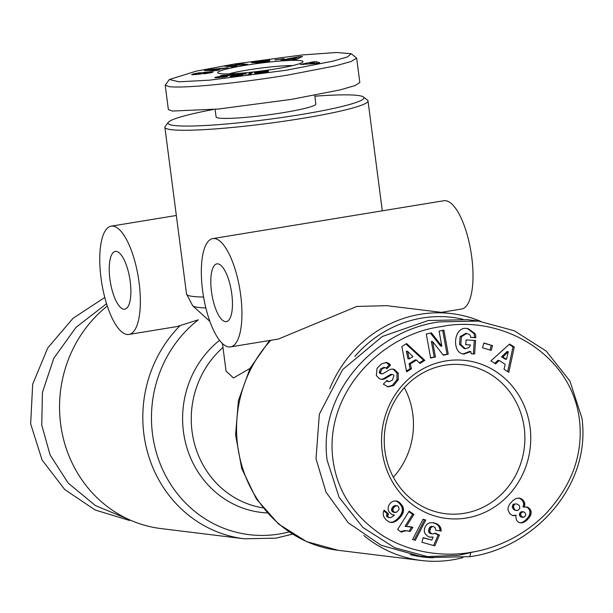 <?xml version="1.0" encoding="UTF-8"?>
<svg xmlns="http://www.w3.org/2000/svg" width="613" height="613" viewBox="0 0 613 613"><rect width="100%" height="100%" fill="white"/><g stroke="black" fill="none" stroke-linecap="round" stroke-linejoin="round"><path stroke-width="0.92" d="M288.984 531.923A119.673 112.118 97 0 1 279.038 534.038A119.673 112.118 97 0 1 159.449 461.918A119.673 112.118 97 0 1 198.298 319.81L176.866 326.583L128.929 334.437A54.871 18.505 80.7 0 1 127.09 334.476A54.871 18.505 80.7 0 1 101.383 280.624A54.871 18.505 80.7 0 1 111.183 226.151A54.871 18.505 80.7 0 1 113.022 226.113A54.871 18.505 80.7 0 1 138.73 279.965A54.871 18.505 80.7 0 1 128.929 334.437M470.807 552.344C452.563 555.738 416.357 556.443 382.933 535.816C354.598 516.958 338.077 492.507 333.365 462.463C322.377 394.274 381.271 334.231 441.483 326.591C503.066 313.818 577.592 356.536 580.113 428.548C581.277 459.359 569.868 487.726 545.876 513.648C519.326 540.39 488.339 549.777 470.807 552.344L469.803 556.658L430.694 557.493L394.787 547.769L362.927 527.471L339.119 497.396L327.12 460.148C317.733 390.282 377.96 329.756 439.314 321.886L478.416 321.051L514.307 330.775L546.168 351.057L569.898 380.972L581.99 418.395C591.369 487.948 531.394 548.811 469.803 556.658M463.106 353.946L469.589 351.471L470.861 351.632L463.911 354.061M465.757 344.629L470.546 344.996L465.757 344.698L466.087 339.916L475.573 340.506L474.631 353.992L471.144 353.77L470.861 351.632M464.286 348.59L459.551 344.33L460.148 336.568L461.42 336.721L460.823 344.483L465.313 348.728L468.953 347.579L470.546 344.996M460.148 336.568L465.872 333.357M464.378 354.107C451.452 354.007 453.344 326.905 466.164 328.415L467.972 328.545L475.067 333.61A8.337 7.808 -83 0 1 475.78 337.472L470.623 337.464A3.379 3.165 97 0 0 469.359 334.499L466.784 333.472L461.42 336.721M381.041 379.232L379.301 378.65L376.351 375.547L377.033 368.329L381.531 363.854L386.565 362.459L389.148 363.555L390.542 365.08L386.933 368.75L385.194 367.539L382.014 368.911L380.573 372.106A1.801 1.686 97 0 0 383.079 373.608L389.132 369.976A6.758 6.329 -83 0 1 392.994 369.133A6.758 6.329 -83 0 1 394.182 369.409L398.189 373.125L398.258 379.822L393.584 385.539L388.021 386.864L383.324 384.136L387.01 380.389L388.88 381.7L392.466 380.121L393.937 375.585A1.801 1.686 97 0 0 391.569 374.758L385.393 378.466A6.758 6.329 -83 0 1 381.884 379.34L381.455 379.301M387.393 386.757L392.32 385.385L393.584 385.539M386.251 367.999L389.27 364.927L385.922 362.413M351.211 53.706L356.659 58.12L351.004 61.522L335.748 65.806L288.233 74.993C246.993 81.866 187.532 88.655 169.18 86.678L165.211 85.176L169.364 79.498L196.114 71.177L234.633 63.974L302.086 54.963L336.43 52.503L351.211 53.706L347.54 56.894L333.143 61.116L286.056 70.28L209.439 80.173L179.034 81.797L169.364 79.498M191.601 74.74L193.172 73.935L193.294 74.878M193.172 73.935L199.003 72.84L200.765 72.656L198.827 73.292C196.145 73.675 195.202 73.974 196.007 74.173L201.784 72.924A5.778 0.536 172.6 0 1 205.501 72.188L213.224 71.736L212.052 72.48L204.098 73.859L205.439 73.276C208.834 72.748 209.684 72.418 207.991 72.303L202.551 73.56A5.778 0.536 172.6 0 1 200.175 74.073L191.57 74.694M265.812 61.675L260.004 62.626L251.437 62.664L260.954 60.449L269.138 59.798A7.126 0.659 172.6 0 1 269.889 59.997A7.126 0.659 172.6 0 1 269.889 60.013L256.878 61.645L256.541 62.311L260.939 62.074L265.352 61.2L261.008 61.744L261.184 61.338L269.781 60.266L269.283 61.407L265.812 61.675M265.421 61.752L265.352 61.2M264.034 62.02L263.981 61.591M462.915 557.615A124.37 116.516 -83 0 1 452.417 559.861A124.37 116.516 -83 0 1 421.33 560.497A124.37 116.516 -83 0 1 363.831 535.486M329.748 388.696A124.37 116.516 -83 0 1 420.518 314.247A124.37 116.516 -83 0 1 451.597 313.611A124.37 116.516 -83 0 1 480.684 321.35M451.597 313.611L386.765 305.665L356.85 306.446L278.44 339.043L230.503 346.897A54.871 18.505 80.7 0 1 228.664 346.927A54.871 18.505 80.7 0 1 202.957 293.075A54.871 18.505 80.7 0 1 212.757 238.603A54.871 18.505 80.7 0 1 214.596 238.572A54.871 18.505 80.7 0 1 240.311 292.416A54.871 18.505 80.7 0 1 230.503 346.897M433.146 557.776A120.707 113.091 -83 0 1 410.273 554.658M354.827 356.498A120.707 113.091 -83 0 1 422.25 318.017A120.707 113.091 -83 0 1 462.915 319.22M441.337 312.354L461.581 309.036A54.871 18.505 -99.3 0 0 471.389 254.556A54.871 18.505 -99.3 0 0 445.674 200.712A54.871 18.505 -99.3 0 0 443.843 200.742L212.757 238.603M314.844 96.21A98.762 9.126 172.6 0 1 357.731 95.436A98.762 9.126 172.6 0 1 363.386 96.969L367.463 100.08A102.425 9.463 172.6 0 1 368.015 100.892A102.425 9.463 172.6 0 1 301.994 118.447A102.425 9.463 172.6 0 1 171.295 129.672A102.425 9.463 172.6 0 1 164.882 127.274A102.425 9.463 172.6 0 1 165.203 126.347L168.353 122.301A98.762 9.126 172.6 0 1 213.117 109.535M225.385 321.641A29.263 9.869 -99.3 0 0 226.366 321.626A29.263 9.869 -99.3 0 0 231.591 292.57A29.263 9.869 -99.3 0 0 217.876 263.851A29.263 9.869 -99.3 0 0 216.902 263.874A29.263 9.869 -99.3 0 0 211.669 292.922A29.263 9.869 -99.3 0 0 225.385 321.641M363.386 96.969A98.762 9.126 172.6 0 1 288.424 116.539A98.762 9.126 172.6 0 1 174.222 125.504A98.762 9.126 172.6 0 1 168.353 122.301M107.298 306.033A124.37 116.516 97 0 0 63.193 437.874A124.37 116.516 97 0 0 161.043 528.582L244.311 538.796A124.37 116.516 -83 0 1 148.361 455.091A124.37 116.516 -83 0 1 179.969 325.748M123.811 309.19A29.263 9.869 -99.3 0 0 124.784 309.174A29.263 9.869 -99.3 0 0 130.017 280.118A29.263 9.869 -99.3 0 0 116.301 251.399A29.263 9.869 -99.3 0 0 115.321 251.414A29.263 9.869 -99.3 0 0 110.095 280.47A29.263 9.869 -99.3 0 0 123.811 309.19M314.722 95.276L315.856 103.995A50.297 4.643 172.6 0 1 283.436 112.616A50.297 4.643 172.6 0 1 216.098 116.953L215.109 109.352M380.573 372.106L379.301 371.953A1.801 1.686 97 0 0 380.773 373.669L382.045 373.83M445.942 360.911A79.56 74.533 -83 0 1 530.053 427.361A79.56 74.533 -83 0 1 466.347 518.023A79.56 74.533 -83 0 1 382.236 451.574A79.56 74.533 -83 0 1 445.942 360.911M464.171 513.319A74.985 70.25 97 0 0 524.881 437.828A74.985 70.25 97 0 0 463.681 364.842A74.985 70.25 97 0 0 444.938 365.225A74.985 70.25 97 0 0 384.236 440.716A74.985 70.25 97 0 0 445.429 513.702A74.985 70.25 97 0 0 464.171 513.319M393.362 477.205A74.985 70.25 97 0 0 404.335 387.677M245.43 65.3A42.979 3.969 172.6 0 1 302.837 61.982A42.979 3.969 172.6 0 1 275.268 68.963A42.979 3.969 172.6 0 1 217.96 73.008A42.979 3.969 172.6 0 1 245.43 65.3M292.662 65.583A38.404 3.548 -7.4 0 0 247.606 70.012A38.404 3.548 -7.4 0 0 228.71 73.889M249.989 368.428L233.484 377.968L226.051 371.072L222.481 343.594M430.694 557.493L419.591 556.137L381.102 545.256L348.238 522.774L326.016 492.147L316.017 458.792L319.35 414.112L342.56 369.67L382.366 336.453L428.203 320.522L467.305 319.687L478.416 321.051M475.259 551.547L458.693 555.301L425.161 556.704M465.696 333.334L466.784 333.472M426.273 333.993L431.383 332.859L441.82 346.146L439.1 331.15L443.904 330.085L448.249 354.138L443.345 355.226L432.64 341.594L435.422 356.973L430.625 358.038L426.273 333.993M492.53 345.602L491.212 350.383L482.523 347.786L483.841 343.004L492.53 345.602L483.787 343.211M505.227 364.36L499.181 360.49L495.633 363.892L490.906 360.873L509.602 344.023L514.261 347.004L508.828 372.344L504.032 369.271L505.227 364.36M416.495 360.053L410.335 363.923L411.407 368.819L406.595 371.853L401.852 346.544L406.595 343.564L424.847 360.367L419.966 363.44L416.495 360.053L415.223 359.892L409.063 363.77L410.335 363.923M435 533.103L439.437 535.103L434.816 545.854L421.951 542.29L423.146 537.655L431.858 540.068L433.138 537.049L429.82 537.111L428.027 536.498L425.1 533.777L424.265 531.203L424.502 528.506L425.614 525.954L427.445 523.908L429.828 522.759L433.682 522.774L437.092 523.954L439.736 526.1L440.854 528.314L441.237 531.05L435.582 530.153L435.199 527.77L433.652 526.529L432.372 526.529L430.724 527.862L429.859 531.057L430.134 532.436L431.897 533.854L433.521 533.862L435 533.103M389.623 522.184L386.259 520.023L384.014 517.203L383.202 514.859L383.393 511.932L384.113 510.162L388.481 513.878L387.791 515.679L388.274 516.951L389.37 517.671L390.803 517.587L392.711 516.475L394.45 515.012L391.922 514.598L389.025 511.978L388.144 509.457L388.274 506.813L389.339 504.315L391.401 502.147L393.638 501.036L397.262 501.158L399.454 502.422L402.572 506.1L403.599 509.495L403.055 512.882L401.14 516.292L397.078 520.383L393.692 522.215L389.623 522.184M425.782 520.039L415.353 540.306L412.58 539.54L423.047 519.28L425.782 520.039L422.962 519.449M402.764 531.494L401.484 532.214L397.622 529.494L409.185 511.135L413.898 514.46L406.327 526.483L412.863 527.31L410.266 531.433L406.197 530.751L402.764 531.494L401.5 531.341L404.021 531.057M515.885 516.889L516.138 515.257L512.805 515.64L509.832 513.74L508.054 510.192L508.031 507.71L509.641 504.124L512.974 500.499L516.215 498.392L520.008 498.177L522.552 499.626L524.153 501.587L524.828 503.557L524.276 507.081L527.249 507.058L530.176 509.173L531.172 511.909L530.904 514.483L529.64 517.043L526.46 520.583L523.885 522.284L521.755 522.904L518.912 522.468L517.234 521.165L516.407 519.893L515.885 516.889M356.659 58.12L359.823 82.494L355.096 85.567L340.223 89.873L291.397 99.375L218.527 109.022L172.345 111.06L168.376 109.551L165.211 85.176M475.757 337.786L474.493 337.633L475.78 337.472M467.336 328.491L473.795 333.457L475.067 333.61M473.795 333.457A8.337 7.808 -83 0 1 474.516 337.319M471.136 353.693L474.631 353.992M473.359 353.831L474.293 340.43M459.551 344.33L460.823 344.483M470.631 337.395L474.493 337.633M380.826 379.194A6.758 6.329 97 0 0 384.121 378.313L390.305 374.604L391.569 374.758M392.604 374.535L391.332 374.382A1.801 1.686 97 0 0 390.305 374.604M388.88 381.7L386.42 380.987M392.32 385.385L396.986 379.662L398.258 379.822M396.986 379.662L396.925 372.972L398.189 373.125M396.925 372.972L393.577 369.516L394.849 369.67M393.577 369.516L392.91 369.248A6.758 6.329 97 0 0 392.358 369.095M379.301 371.953L380.742 368.758L383.922 367.379L385.194 367.539M389.27 364.927L390.542 365.08M388.726 364.321L389.998 364.474M441.82 346.146L440.548 345.993L430.403 333.074M430.548 357.617L435.422 356.973M434.15 356.82L431.368 341.441L432.64 341.594M443.046 354.85L448.249 354.138M446.984 353.977L442.709 330.353M490.002 350.023L491.266 345.448M494.775 363.348L497.909 360.337L499.181 360.49M507.687 371.608L512.989 346.851L514.261 347.004M512.989 346.851L509.181 344.414M411.407 368.819L410.143 368.666L409.063 363.77M419.369 362.858L423.583 360.206L424.847 360.367M423.583 360.206L405.944 343.977M406.434 370.995L410.143 368.666M433.621 545.524L438.165 534.942L439.437 535.103M438.165 534.942L434.602 533.341M430.97 533.41L429.698 533.249L431.897 533.854M429.698 533.249L428.862 532.276L430.134 532.436M428.862 532.276L430.065 532.276M428.793 532.122L428.587 530.904L429.859 531.057M428.587 530.904L428.824 529.318L430.096 529.471M428.824 529.318L430.15 529.257M428.878 529.103L429.452 527.701L430.724 527.862M429.452 527.701L430.257 526.789L431.529 526.942M430.257 526.789L432.372 526.529M431.1 526.368L433.652 526.529M439.965 530.843L439.866 529.448L441.13 529.601M439.866 529.448L439.582 528.161L440.854 528.314M439.582 528.161L439.207 527.172L440.479 527.326M439.207 527.172L438.479 525.969L439.751 526.13M438.479 525.969L439.736 526.1M438.464 525.946L437.582 524.981L438.854 525.134M437.582 524.981L436.425 524.153L437.697 524.307M436.425 524.153L435.828 523.801L437.092 523.954M435.828 523.801L434.632 523.28L435.904 523.441M434.632 523.28L433.23 522.828L434.502 522.981M433.23 522.828L433.682 522.774M429.675 537.065L431.154 537.241M429.882 537.088L431.782 537.233M430.518 537.08L433.138 537.049M423.1 537.839L431.858 540.068M390.259 522.322L392.067 522.498M390.795 522.345L392.604 522.445M391.332 522.284L393.692 522.215M392.42 522.054L394.787 521.793M393.515 521.632L394.642 521.027L395.914 521.18M394.642 521.027L395.806 520.222L397.078 520.383M395.806 520.222L397.002 519.234L398.266 519.395M397.002 519.234L398.212 518.069L399.484 518.23M398.212 518.069L398.894 517.334L400.166 517.487M398.894 517.334L399.875 516.131L401.14 516.292M399.875 516.131L400.687 514.981L401.952 515.142M400.687 514.981L401.316 513.832L402.588 513.985M401.316 513.832L401.783 512.729L403.055 512.882M401.783 512.729L401.975 512.154L403.247 512.315M401.975 512.154L402.274 510.706L403.546 510.859M402.274 510.706L402.335 509.342L403.599 509.495M402.335 509.342L402.151 508.039L403.423 508.2M402.151 508.039L401.875 507.12L403.139 507.273M401.875 507.12L401.3 505.947L402.572 506.1M401.3 505.947L400.527 504.767L401.791 504.92M400.527 504.767L399.538 503.557L400.81 503.71M399.538 503.557L400.519 503.426M399.247 503.273L398.182 502.262L399.454 502.422M398.182 502.262L397.086 501.511L398.35 501.672M397.086 501.511L395.99 500.997L397.262 501.158M395.99 500.997L395.393 500.852M392.749 514.82L394.45 515.012M388.328 517.012L387.064 516.859L389.37 517.671M387.064 516.859L388.274 516.951M387.002 516.797L386.527 515.525L387.791 515.679M386.527 515.525L386.588 515.081L387.86 515.234M386.588 515.081L387.217 513.725L388.481 513.878M387.217 513.725L383.822 510.828M414.173 539.984L424.518 519.885M400.795 531.732L401.5 531.341M402.756 530.904L405.339 530.797M404.074 530.643L406.197 530.751M404.932 530.597L407.43 530.835M409.093 531.126L411.599 527.157L412.863 527.31M411.599 527.157L410.748 526.912L412.013 527.065M410.748 526.912L409.392 526.582L410.664 526.736M409.392 526.582L408.787 526.467M413.898 514.46L412.626 514.307L405.055 526.329L406.327 526.483M412.626 514.307L408.856 511.648M515.64 515.441L514.368 515.28L516.138 515.257M519.778 522.736L521.755 522.904M520.483 522.751L522.682 522.751M521.41 522.59L523.885 522.284M522.621 522.13L523.885 521.402L525.149 521.556M523.885 521.402L525.188 520.429L526.46 520.583M525.188 520.429L526.322 519.372L527.594 519.525M526.322 519.372L527.379 518.223L528.651 518.376M527.379 518.223L528.368 516.889L529.64 517.043M528.368 516.889L529.126 515.587L530.391 515.74M529.126 515.587L529.632 514.33L530.904 514.483M529.632 514.33L529.831 513.349L531.103 513.502M529.831 513.349L529.9 511.748L531.172 511.909M529.9 511.748L529.594 510.3L530.858 510.453M529.594 510.3L528.912 509.012L530.176 509.173M528.912 509.012L528.467 508.445L529.739 508.598M528.467 508.445L527.326 507.48L528.598 507.641M526.72 506.997L527.249 507.058M527.326 507.48L526.023 506.928M524.475 506.56L523.203 506.399L523.004 506.928L524.276 507.081M523.203 506.399L523.586 504.859L524.858 505.02M523.586 504.859L523.556 503.396L524.828 503.557M523.556 503.396L523.441 502.836L524.713 502.989M523.441 502.836L522.881 501.426L524.153 501.587M522.881 501.426L521.954 500.124L523.218 500.277M521.954 500.124L521.28 499.472L522.552 499.626M521.28 499.472L520.077 498.584L521.341 498.737M520.077 498.584L518.736 498.024L520.008 498.177M512.591 515.571L514.169 515.755M512.905 515.602L514.368 515.28M106.555 303.703L76.081 327.288L53.783 358.306L42.412 392.458L41.761 425.161L50.113 454.976L68.204 483.082L95.352 505.549L128.515 519.334M508.292 351.732L507.028 351.578L501.557 356.835L505.181 359.157L506.453 359.31L508.292 351.732L502.821 356.988L506.453 359.31M407.576 351.341L406.304 351.18L407.959 358.735L409.231 358.896L412.924 356.567L407.576 351.341L409.231 358.896M397.27 505.763L394.098 505.878L392.872 506.836L391.531 509.25L391.707 510.744L393.278 512.246L396.619 512.177L398.688 510.062L399.086 508.821L398.373 506.453L397.27 505.763L395.362 506.039L393.224 508.223L392.979 510.897L394.55 512.399L395.454 512.514M523.364 511.778L521.594 511.679L520.207 512.453L519.318 514.414L519.717 515.847L521.288 517.15L524.521 516.997L525.87 514.69L524.682 512.284L522.866 511.84L521.479 512.606L520.675 514.039L520.989 516L523.165 517.41M516.475 503.84L513.127 504.438L512.292 506.606L512.499 507.825L514.307 510.016L517.74 510.506L519.732 508.506L519.548 506.177L518.797 505.035L516.475 503.84L513.127 504.438M104.777 297.458L72.993 318.323L47.745 347.962L32.696 384.167L30.65 423.805L42.059 459.949L64.725 489.534L95.107 509.978L129.619 520.498M501.557 356.835L502.821 356.988M393.278 512.246L394.55 512.399M392.213 511.526L393.477 511.679M391.707 510.744L392.979 510.897M391.523 509.38L392.795 509.533M391.531 509.25L392.795 509.411M391.952 508.07L393.224 508.223M392.872 506.836L394.144 506.997M392.918 506.79L394.19 506.951M394.098 505.878L395.362 506.039M395.216 505.526L396.488 505.679M521.288 517.15L522.56 517.303M520.077 516.33L521.349 516.483M519.717 515.847L520.989 516M519.318 514.414L520.59 514.568M519.403 513.886L520.675 514.039M520.207 512.453L521.479 512.606M521.594 511.679L522.866 511.84M513.771 503.963L515.043 504.124M514.307 510.016L516.897 510.575M513.28 509.15L515.571 510.169M512.499 507.825L513.771 507.985L514.545 509.303M512.292 506.606L513.564 506.767L513.771 507.985M512.644 505.104L513.916 505.258L513.564 506.767M514.391 504.591L513.916 505.258M224.297 66.135L240.319 64.748L235.131 64.296L239.185 63.606L247.499 64.334L231.346 65.706L236.664 66.173L232.611 66.863L224.297 66.135M195.647 74.694L195.562 74.073L196.068 74.648M209.125 73.139L209.025 72.403L207.991 72.303M256.878 61.645L256.632 62.97M220.933 68.909L216.895 69.897L219.308 69.92L216.159 70.694L204.367 70.472L207.47 69.706L228.12 67.759L220.933 68.909M293.688 58.971L280.907 60.258L298.462 56.756L302.546 56.496L296.623 59.246L292.416 59.515L293.688 58.971L293.75 59.43M284.018 58.656L274.984 59.99L284.018 58.656M214.703 77.636L226.435 75.545L220.067 75.981L222.197 75.391L234.442 74.556L219.63 76.962L227.576 76.38L224.12 77.054L214.703 77.636M252.426 72.725L249.591 74.817L247.123 75.154L249.981 73.062L252.426 72.725M312.745 61.921L316.27 61.721L319.756 62.771L316.806 63.514L300.339 64.457L312.745 61.921L312.829 62.587M268.486 70.947L259.13 72.311L268.31 71.346L267.559 72.334L256.111 73.897L255.782 73.575L263.743 72.242L254.311 72.993L260.464 71.629L268.486 70.985M246.242 73.928L237.315 74.786L239.875 74.824L234.687 75.928L242.572 75.161L239.216 75.805L230.021 76.464L234.105 75.545L232.243 75.422L235.269 74.648L246.204 73.759M240.319 64.748L240.38 65.2M228.756 66.526L228.611 65.399M231.476 66.763L231.346 65.706M239.323 64.664L239.185 63.606M204.711 73.79L204.658 73.353M210.42 72.878L210.259 71.66M206.19 72.533L206.137 72.096M262.31 60.687L262.257 60.289M216.971 70.495L216.895 69.897M207.577 70.533L207.47 69.706M298.661 58.296L298.462 56.756M276.187 59.867L276.134 59.461M223.76 77.1L223.699 76.602M223.4 77.154L223.339 76.686M222.649 77.246L222.596 76.84M219.439 77.56L219.377 77.131M219.393 77.56L219.331 77.077M222.258 75.828L222.197 75.391M221.301 76.64L221.255 76.257M220.312 76.817L220.251 76.395M219.423 77.046L219.354 76.525M218.695 77.613L218.573 76.648M218.013 77.659L217.899 76.763M217.554 77.682L217.439 76.84M216.764 77.728L216.673 76.985M216.098 77.751L216.021 77.131M215.538 77.759L215.469 77.269M215.462 77.751L215.401 77.284M250.158 74.395L249.981 73.062M316.507 63.537L316.27 61.721M306.492 64.181L306.408 63.522M303.496 64.58L303.381 63.691M264.9 71.514L264.839 71.093M263.958 71.652L263.897 71.192M263.782 71.675L263.72 71.208M258.709 72.978L258.571 71.913M257.904 73.062L257.766 72.043M257.184 73.123L257.062 72.173M256.625 73.162L256.51 72.28M255.958 73.192L255.859 72.418M255.399 73.208L255.314 72.556M254.954 73.2L254.893 72.694M254.709 73.185L254.656 72.778M263.82 72.84L263.743 72.242M264.272 72.778L264.149 71.859M263.904 72.832L263.789 71.943M259.399 72.893L259.337 72.449M245.261 74.058L245.208 73.652M244.656 74.119L244.595 73.66M244.587 74.127L244.526 73.66M244.005 74.188L243.936 73.69M243.292 74.257L243.223 73.736M242.441 74.349L242.373 73.805M237.507 74.74L237.453 74.311M237.055 74.886L236.986 74.38M236.235 75.537L236.097 74.51M235.407 75.69L235.269 74.648M234.695 76.326L234.495 74.794M234.442 76.341L234.25 74.847M233.66 75.568L233.584 74.993M233.093 75.583L233.032 75.131M234.212 76.364L234.105 75.545M233.492 76.426L233.392 75.644M232.595 76.495L232.503 75.782M231.829 76.541L231.745 75.92M231.538 76.548L231.461 75.974M230.894 76.571L230.833 76.112M238.741 75.874L238.687 75.422M238.618 75.889L238.564 75.46M234.741 76.319L234.687 75.928M237.07 75.43L237.016 75.031M237.016 75.437L236.963 75.024M236.978 75.437L236.917 74.955M210.788 70.595L210.688 69.844L214.412 69.874L214.519 70.664M214.412 69.874L216.833 69.284L216.918 69.897M216.833 69.284L210.688 69.844M297.152 59.001L296.968 57.561L291.819 58.61L291.88 59.086M291.819 58.61L294.999 58.404L295.121 59.346M294.999 58.404L296.968 57.561M309.91 63.315L314.944 63.032L313.174 62.495L309.91 63.315L309.986 63.905M314.944 63.032L315.021 63.622M270.8 340.292A124.37 116.516 97 0 0 242.748 468.623A124.37 116.516 97 0 0 338.062 550.29L306.492 541.578L278.547 524.023L256.395 499.005L241.706 468.485L235.576 434.809L238.434 400.534L250.066 368.283L269.597 340.491M203.585 297.037A102.425 9.463 172.6 0 1 186.536 294.056L164.882 127.274M222.986 347.464A91.444 85.674 97 0 0 194.083 442.188A91.444 85.674 97 0 0 262.847 507.84M267.168 512.935A96.141 90.073 -83 0 1 186.229 445.406A96.141 90.073 -83 0 1 219.554 340.345M198.681 74.319L198.62 73.836M186.536 294.056L192.704 305.803A98.118 9.065 -7.4 0 0 205.853 307.933M384.121 378.313L385.393 378.466M386.474 380.941L387.623 381.079M392.91 369.248L394.182 369.409M205.493 73.698L205.439 73.276M205.57 72.694L205.501 72.188M201.892 73.736L201.784 72.924M261.008 60.848L260.954 60.449M244.311 538.796L276.003 538.145L292.455 534.168M421.33 560.497L338.062 550.29M176.337 215.477L111.183 226.151M382.29 210.826L368.015 100.892M209.891 321.442L192.704 305.803M464.049 348.567L465.313 348.728M256.249 63.001L256.127 62.105"/></g></svg>
